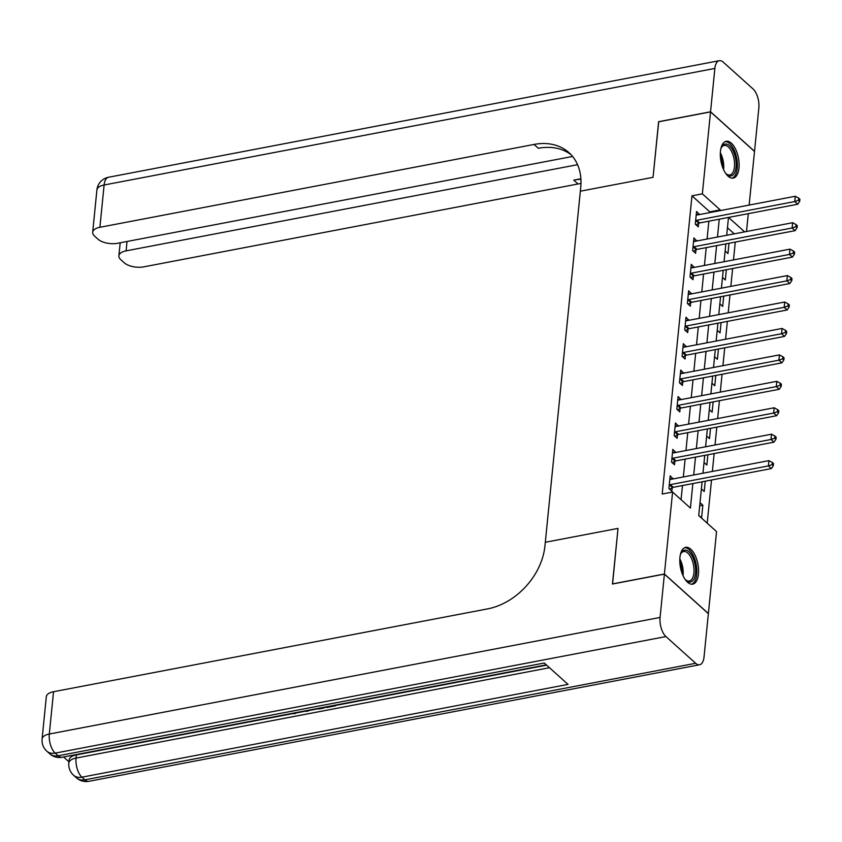 <?xml version="1.0" encoding="UTF-8"?>
<svg xmlns="http://www.w3.org/2000/svg" width="842" height="842" viewBox="0 0 842 842"><rect width="100%" height="100%" fill="white"/><g stroke="black" fill="none" stroke-linecap="round" stroke-linejoin="round"><path stroke-width="1.26" d="M679.926 557.415A18.745 8.894 -100.8 0 1 685.672 547.342A18.745 8.894 -100.8 0 1 695.124 555.362A18.745 8.894 -100.8 0 1 698.46 574.086A18.745 8.894 -100.8 0 1 692.703 584.159A18.745 8.894 -100.8 0 1 683.251 576.139A18.745 8.894 -100.8 0 1 679.926 557.415M720.447 151.35A18.745 8.894 -100.8 0 1 726.204 141.277A18.745 8.894 -100.8 0 1 735.655 149.308A18.745 8.894 -100.8 0 1 738.992 168.021A18.745 8.894 -100.8 0 1 733.235 178.094A18.745 8.894 -100.8 0 1 723.783 170.073A18.745 8.894 -100.8 0 1 720.447 151.35M658.707 121.785L653.055 177.325L658.602 121.806L710.532 111.891L754.506 151.444L749.148 205.069M748.285 213.657L746.507 231.508M707.206 523.187L711.522 480.003M712.374 471.415L714.153 453.575M715.016 444.986L716.795 427.136M717.647 418.548L719.436 400.697M720.289 392.109L722.068 374.258M722.931 365.67L724.709 347.83M725.572 339.242L727.351 321.391M728.204 312.803L729.982 294.953M730.845 286.364L732.624 268.514M733.487 259.925L735.266 242.086M702.102 481.803L698.734 515.557L716.553 531.597L708.375 613.544L664.412 574.002L672.59 492.044L690.419 508.084L692.861 483.571M734.245 233.855L727.456 227.75M725.141 251.011L727.972 253.558L728.993 243.275M722.499 277.45L725.33 279.997L726.351 269.714M719.857 303.888L722.689 306.435L723.72 296.152M717.226 330.327L720.047 332.874L721.078 322.591M714.584 356.755L717.416 359.302L718.437 349.02M711.943 383.194L714.774 385.741L715.805 375.458M709.301 409.633L712.132 412.18L713.163 401.897M706.67 436.072L709.501 438.619L710.522 428.336M704.028 462.511L706.859 465.047L707.88 454.764M701.386 488.939L704.217 491.486L705.249 481.203M700.018 502.685L702.849 505.232L701.586 517.925L698.755 515.378M709.722 212.594L709.795 211.858L691.966 195.828L662.201 494.033L672.59 492.044M681.062 499.674L682.473 485.55M683.336 476.961L685.114 459.111M685.967 450.523L687.746 432.683M688.609 424.084L690.387 406.244M691.25 397.656L693.029 379.805M693.882 371.217L695.671 353.366M696.523 344.778L698.302 326.938M699.165 318.339L700.944 300.499M701.796 291.911L703.586 274.06M704.438 265.472L706.217 247.622M707.08 239.033L708.859 221.183M699.491 214.552L696.555 211.479L695.292 224.172L698.26 226.845L698.607 223.404M696.85 240.991L693.913 237.918L692.65 250.611L695.618 253.274L695.966 249.842M694.208 267.419L691.282 264.356L690.008 277.039L692.987 279.712L693.324 276.271M691.566 293.858L688.64 290.785L687.377 303.478L690.345 306.151L690.682 302.71M688.935 320.297L685.998 317.224L684.735 329.917L687.703 332.59L688.051 329.148M686.293 346.736L683.357 343.662L682.094 356.355L685.062 359.018L685.409 355.587M683.651 373.164L680.725 370.101L679.452 382.784L682.43 385.457L682.767 382.015M681.02 399.603L678.084 396.529L676.821 409.223L679.789 411.896L680.136 408.454M678.378 426.041L675.442 422.968L674.179 435.661L677.147 438.335L677.494 434.893M675.737 452.48L672.811 449.407L671.537 462.1L674.516 464.763L674.852 461.332M673.095 478.919L670.169 475.846L668.906 488.528L671.874 491.202L672.221 487.76M612.566 584.001L618.017 528.397L545.311 542.269L580.727 187.387A60.066 44.847 -48 0 0 568.96 152.644A60.066 44.847 -48 0 0 534.07 144.435L99.893 227.287A14.419 6.725 -174.3 0 0 92.683 232.276A14.419 6.725 -174.3 0 0 94.557 236.086L98.061 239.233A14.419 6.725 -174.3 0 0 117.659 243.275L572.581 156.454M612.471 583.916L664.412 574.002M691.966 195.828L702.354 193.849L710.532 111.891M653.055 177.325L580.348 191.197L653.055 177.325M720.099 210.616L720.173 209.879L702.354 193.849M693.713 474.983L695.503 457.132M696.355 448.544L698.134 430.694M698.997 422.105L700.776 404.255M701.639 395.666L703.417 377.826M704.27 369.238L706.049 351.388M706.912 342.799L708.69 324.949M709.553 316.36L711.332 298.51M712.185 289.922L713.974 272.082M714.826 263.493L716.605 245.643M717.468 237.055L719.247 219.204M728.488 217.446L726.709 235.286M725.846 243.875L724.067 261.725M723.215 270.314L721.426 288.164M720.573 296.752L718.794 314.603M717.931 323.191L716.153 341.031M715.3 349.619L713.511 367.47M712.658 376.058L710.88 393.909M710.017 402.497L708.238 420.347M707.375 428.936L705.596 446.776M704.743 455.364L702.954 473.215M744.633 231.866L728.572 217.425M709.795 211.858L720.173 209.879M696.229 214.784L699.523 214.152M699.702 505.832L702.849 505.232M693.587 241.222L696.892 240.591M690.945 267.651L694.25 267.03M688.314 294.09L691.608 293.458M685.672 320.528L688.966 319.897M683.03 346.967L686.335 346.336M680.389 373.395L683.693 372.774M677.757 399.834L681.052 399.203M675.116 426.273L678.42 425.642M672.474 452.712L675.779 452.08M669.843 479.14L673.137 478.519M696.692 220.267L699.67 222.941L797.721 204.227L794.753 201.554L696.692 220.267A2.4 1.789 -48 0 0 695.902 220.572L695.629 220.73M798.5 200.259L799.689 201.322L799.9 199.207L798.711 198.144L798.5 200.259L794.753 201.554L795.28 196.27L697.229 214.984A2.4 1.789 -48 0 1 696.46 214.973L696.208 214.92M699.67 222.941A2.4 1.789 -48 0 0 698.881 223.246L696.06 224.867M797.721 204.227L799.689 201.322M798.711 198.144L795.28 196.27M694.061 246.706L697.029 249.379L795.08 230.666L792.111 227.993L694.061 246.706A2.4 1.789 -48 0 0 693.271 247.011L692.998 247.169M795.858 226.698L797.048 227.761L797.258 225.645L796.069 224.582L795.858 226.698L792.111 227.993L792.638 222.709L694.587 241.422A2.4 1.789 -48 0 1 693.829 241.412L693.576 241.359M697.029 249.379A2.4 1.789 -48 0 0 696.239 249.674L693.429 251.305M795.08 230.666L797.048 227.761M796.069 224.582L792.638 222.709M691.419 273.145L694.387 275.818L792.448 257.105L789.47 254.431L691.419 273.145A2.4 1.789 -48 0 0 690.629 273.44L690.356 273.597M793.227 253.126L794.416 254.2L794.627 252.084L793.438 251.011L793.227 253.126L789.47 254.431L789.996 249.137L691.945 267.851A2.4 1.789 -48 0 1 691.187 267.851L690.935 267.798M694.387 275.818A2.4 1.789 -48 0 0 693.597 276.113L690.787 277.734M792.448 257.105L794.416 254.2M793.438 251.011L789.996 249.137M688.777 299.584L691.756 302.246L789.807 283.533L786.838 280.87L688.777 299.584A2.4 1.789 -48 0 0 687.988 299.878L687.714 300.036M790.585 279.565L791.775 280.639L791.985 278.523L790.796 277.45L790.585 279.565L786.838 280.87L787.365 275.576L689.314 294.29A2.4 1.789 -48 0 1 688.546 294.29L688.293 294.226M691.756 302.246A2.4 1.789 -48 0 0 690.956 302.552L688.146 304.173M789.807 283.533L791.775 280.639M790.796 277.45L787.365 275.576M686.146 326.012L689.114 328.685L787.165 309.972L784.197 307.298L686.146 326.012A2.4 1.789 -48 0 0 685.356 326.317L685.072 326.475M787.944 306.004L789.133 307.067L789.343 304.951L788.154 303.888L787.944 306.004L784.197 307.298L784.723 302.015L686.672 320.728A2.4 1.789 -48 0 1 685.914 320.728L685.662 320.665M689.114 328.685A2.4 1.789 -48 0 0 688.324 328.99L685.504 330.611M787.165 309.972L789.133 307.067M788.154 303.888L784.723 302.015M720.826 148.876A16.219 7.694 -100.8 0 1 721.426 147.371A16.219 7.694 -100.8 0 1 721.826 146.624A16.219 7.694 -100.8 0 1 733.298 151.255A16.219 7.694 -100.8 0 1 734.298 173.389A16.219 7.694 -100.8 0 1 726.541 174.199A16.219 7.694 -100.8 0 1 725.425 173.02M726.078 173.747A15.019 7.125 79.2 0 0 729.835 174.957A15.019 7.125 79.2 0 0 732.793 172.599A15.019 7.125 79.2 0 0 733.129 155.338A15.019 7.125 79.2 0 0 724.204 145.456A15.019 7.125 79.2 0 0 721.247 147.813A15.019 7.125 79.2 0 0 721.152 147.971M732.077 178.157A18.619 8.83 79.2 0 0 735.213 175.378A18.619 8.83 79.2 0 0 735.803 154.518A18.619 8.83 79.2 0 0 725.109 141.645M680.294 554.941A16.219 7.694 -100.8 0 1 680.894 553.426A16.219 7.694 -100.8 0 1 688.63 551.51A16.219 7.694 -100.8 0 1 695.187 565.182A16.219 7.694 -100.8 0 1 693.734 579.496A16.219 7.694 -100.8 0 1 686.019 580.264A16.219 7.694 -100.8 0 1 684.904 579.075M685.546 579.801A15.019 7.125 79.2 0 0 689.303 581.012A15.019 7.125 79.2 0 0 693.576 565.445A15.019 7.125 79.2 0 0 683.672 551.521A15.019 7.125 79.2 0 0 680.631 554.025M691.545 584.222A18.619 8.83 79.2 0 0 696.323 565.045A18.619 8.83 79.2 0 0 684.578 547.71M710.543 111.786L754.516 151.328L758.842 107.976A14.419 6.841 79.2 0 0 752.98 88.873L723.267 62.161A14.419 6.841 79.2 0 0 719.3 60.687A14.419 6.841 79.2 0 0 714.869 68.434L710.543 111.786L658.612 121.701M577.559 164.695L126.1 250.863A14.419 6.725 -174.3 0 0 118.88 255.842A14.419 6.725 -174.3 0 0 120.764 259.652L124.269 262.799A14.419 6.725 -174.3 0 0 143.856 266.84L578.033 183.977A60.066 44.847 -48 0 1 580.98 183.503M580.917 179.262A60.066 44.847 -48 0 0 573.76 180.125L580.885 178.767M571.013 154.665A60.066 44.847 -48 0 0 538.343 148.276L534.07 144.435M63.582 756.99L68.96 761.821M42.1 739.002A14.419 14.419 0 0 0 46.805 751.148A14.419 10.767 132 0 0 55.183 753.127A14.419 6.841 -100.8 0 1 49.31 734.024A14.419 6.725 -174.3 0 0 42.1 739.002L46.321 696.702A14.419 6.725 5.7 0 1 53.541 691.724L49.31 734.024L660.075 617.46A14.419 6.841 79.2 0 0 665.938 636.563L55.183 753.127L58.151 755.8L544.258 663.022L568.024 684.399L81.916 777.177A14.419 6.841 -100.8 0 1 76.054 758.074A14.419 6.725 -174.3 0 0 68.834 763.052L69.149 759.873A14.419 6.725 5.7 0 1 76.369 754.895L76.054 758.074L549.479 667.717M546.626 665.148L335.442 705.459M326.286 707.206L323.938 707.648M316.003 709.164L308.225 710.648M305.646 711.143L297.437 712.711M291.721 713.795L76.369 754.895M660.075 617.46L664.401 574.107L612.46 584.022L618.017 528.397L545.311 542.269L544.921 546.079A60.066 44.847 132 0 1 487.718 608.861L53.541 691.724M665.938 636.563L695.639 663.286A14.419 6.841 79.2 0 0 699.607 664.748A14.419 6.841 79.2 0 0 704.038 657.002L708.364 613.65L664.401 574.107M334.748 705.238L335.411 705.828L326.612 707.501L325.959 706.912M335.411 705.828L335.474 705.101M323.244 707.427L323.896 708.017L319.634 708.838L314.887 709.027M323.896 708.017L323.97 707.291M307.993 710.343L308.193 711.016L306.214 711.395L305.099 710.89M308.193 711.016L308.267 710.29M297.931 712.258L294.921 713.648L290.69 713.648M683.504 352.451L686.472 355.124L784.523 336.411L781.555 333.737L683.504 352.451A2.4 1.789 -48 0 0 682.715 352.756L682.441 352.914M785.312 332.443L786.491 333.506L786.702 331.39L785.523 330.327L785.312 332.443L781.555 333.737L782.081 328.454L684.03 347.167A2.4 1.789 -48 0 1 683.272 347.157L683.02 347.104M686.472 355.124A2.4 1.789 -48 0 0 685.683 355.429L682.873 357.05M784.523 336.411L786.491 333.506M785.523 330.327L782.081 328.454M680.862 378.889L683.841 381.563L781.892 362.849L778.913 360.176L680.862 378.889A2.4 1.789 -48 0 0 680.073 379.184L679.799 379.342M782.671 358.871L783.86 359.944L784.07 357.829L782.881 356.755L782.671 358.871L778.913 360.176L779.45 354.892L681.389 373.595A2.4 1.789 -48 0 1 680.631 373.595L680.378 373.543M683.841 381.563A2.4 1.789 -48 0 0 683.041 381.858L680.231 383.489M781.892 362.849L783.86 359.944M782.881 356.755L779.45 354.892M678.231 405.328L681.199 407.991L779.25 389.278L776.282 386.615L678.231 405.328A2.4 1.789 -48 0 0 677.431 405.623L677.157 405.781M780.029 385.31L781.218 386.383L781.429 384.268L780.239 383.194L780.029 385.31L776.282 386.615L776.808 381.321L678.757 400.034A2.4 1.789 -48 0 1 677.989 400.034L677.736 399.971M681.199 407.991A2.4 1.789 -48 0 0 680.41 408.296L677.589 409.917M779.25 389.278L781.218 386.383M780.239 383.194L776.808 381.321M675.589 431.757L678.557 434.43L776.608 415.716L773.64 413.043L675.589 431.757A2.4 1.789 -48 0 0 674.8 432.062L674.526 432.22M777.387 411.749L778.576 412.812L778.787 410.696L777.598 409.633L777.387 411.749L773.64 413.043L774.166 407.76L676.115 426.473A2.4 1.789 -48 0 1 675.358 426.473L675.105 426.41M678.557 434.43A2.4 1.789 -48 0 0 677.768 434.735L674.958 436.356M776.608 415.716L778.576 412.812M777.598 409.633L774.166 407.76M672.947 458.195L675.916 460.869L773.977 442.155L770.998 439.482L672.947 458.195A2.4 1.789 -48 0 0 672.158 458.501L671.884 458.658M774.756 438.187L775.945 439.25L776.156 437.135L774.966 436.072L774.756 438.187L770.998 439.482L771.535 434.198L673.474 452.912A2.4 1.789 -48 0 1 672.716 452.901L672.463 452.849M675.916 460.869A2.4 1.789 -48 0 0 675.126 461.174L672.316 462.795M773.977 442.155L775.945 439.25M774.966 436.072L771.535 434.198M670.306 484.634L673.284 487.308L771.335 468.594L768.367 465.921L670.306 484.634A2.4 1.789 -48 0 0 669.516 484.929L669.243 485.087M772.114 464.616L773.303 465.689L773.514 463.574L772.324 462.5L772.114 464.616L768.367 465.921L768.893 460.637L670.842 479.351A2.4 1.789 -48 0 1 670.074 479.34L669.822 479.287M673.284 487.308A2.4 1.789 -48 0 0 672.495 487.602L669.674 489.234M771.335 468.594L773.303 465.689M772.324 462.5L768.893 460.637M695.902 220.572L698.881 223.246M693.271 247.011L696.239 249.674M690.629 273.44L693.597 276.113M687.988 299.878L690.956 302.552M685.356 326.317L688.324 328.99M720.342 152.77A15.019 7.125 -100.8 0 1 723.552 169.568M722.468 166.863A14.524 6.894 79.2 0 0 720.331 155.696M679.82 558.835A15.019 7.125 -100.8 0 1 682.757 567.508A15.019 7.125 -100.8 0 1 683.02 575.633M681.936 572.918A14.524 6.894 79.2 0 0 681.494 567.729A14.524 6.894 79.2 0 0 679.799 561.761M573.76 180.125L578.033 183.977M714.869 68.434L104.113 184.998L99.893 227.287M127.026 241.486L126.1 250.863M104.113 184.998A14.419 6.841 -100.8 0 1 108.544 177.252A14.419 14.419 0 0 0 96.904 189.976A14.419 6.725 5.7 0 1 104.113 184.998M68.834 763.052A14.419 14.419 0 0 0 73.538 775.198A14.419 10.767 132 0 0 81.916 777.177L84.884 779.839L695.639 663.286M88.852 781.313A14.419 6.841 -100.8 0 1 84.884 779.839A14.419 10.767 -48 0 1 76.517 777.871A14.419 14.419 0 0 0 88.852 781.313L699.607 664.748M62.119 757.263A14.419 6.841 -100.8 0 1 58.151 755.8A14.419 10.767 -48 0 1 49.773 753.822A14.419 14.419 0 0 0 62.119 757.263L546.3 664.864M682.715 352.756L685.683 355.429M680.073 379.184L683.041 381.858M677.431 405.623L680.41 408.296M674.8 432.062L677.768 434.735M672.158 458.501L675.126 461.174M669.516 484.929L672.495 487.602M120.185 242.791L118.88 255.842M719.3 60.687L108.544 177.252M96.904 189.976L92.683 232.276M73.538 775.198L76.517 777.871M46.805 751.148L49.773 753.822"/></g></svg>
